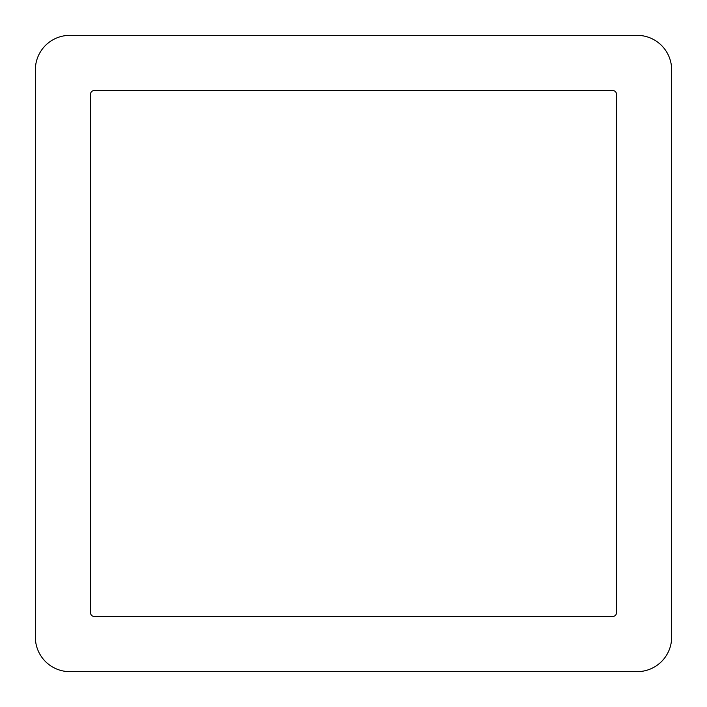 <?xml version="1.0" encoding="UTF-8"?>
<svg xmlns="http://www.w3.org/2000/svg" width="707" height="707" viewBox="0 0 707 707"><rect width="100%" height="100%" fill="white"/><g stroke="black" fill="none" stroke-linecap="round" stroke-linejoin="round"><path stroke-width="1.06" d="M69.878 35.35L637.122 35.35A34.528 34.528 0 0 1 671.65 69.878L671.65 637.122A34.528 34.528 0 0 1 637.122 671.65L69.878 671.65A34.528 34.528 0 0 1 35.35 637.122L35.35 69.878A34.528 34.528 0 0 1 69.878 35.35M94.049 90.593L612.951 90.593A3.455 3.455 0 0 1 616.407 94.049L616.407 612.951A3.455 3.455 0 0 1 612.951 616.407L94.049 616.407A3.455 3.455 0 0 1 90.593 612.951L90.593 94.049A3.455 3.455 0 0 1 94.049 90.593"/></g></svg>
